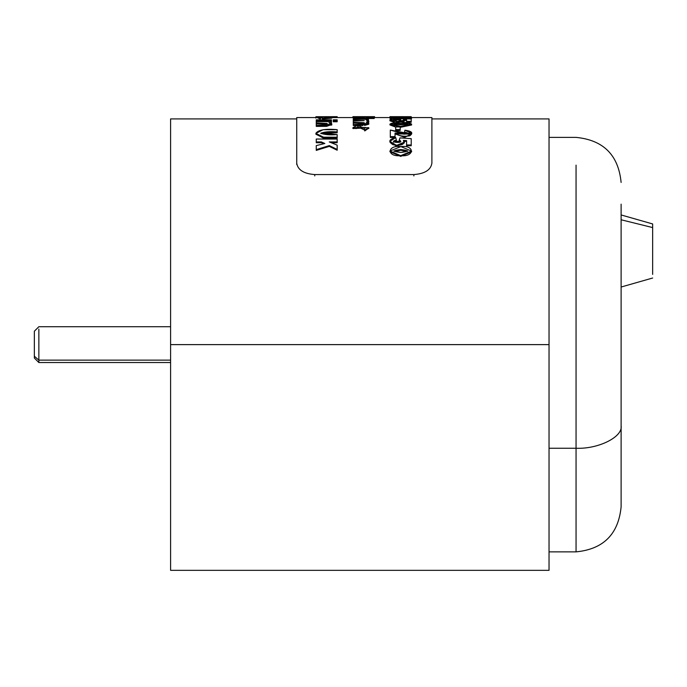 <?xml version="1.0" encoding="UTF-8"?>
<svg xmlns="http://www.w3.org/2000/svg" width="687" height="687" viewBox="0 0 687 687"><rect width="100%" height="100%" fill="white"/><g stroke="black" fill="none" stroke-linecap="round" stroke-linejoin="round"><path stroke-width="1.03" d="M315.908 116.73L337.171 116.661L315.908 116.721L315.908 117.623M363.724 117.872L363.724 116.97L374.527 116.661L357.772 116.661M352.972 116.661L369.537 116.661L352.972 116.661L363.724 116.97M411.565 151.466L400.693 156.396L400.693 155.648L389.958 150.985L400.856 146.597L411.582 151.071L400.693 155.648L400.693 156.396L411.582 151.844L411.582 151.08M400.839 149.526L393.926 150.968L400.804 152.471L407.7 150.951L400.839 149.526L400.839 150.298L400.839 149.526C409.074 150.487 409.066 151.466 400.804 152.471C392.552 151.475 392.56 150.496 400.839 149.526M407.589 151.329L400.839 150.298L394.046 151.355L400.839 150.298L407.546 151.269M411.479 124.545L400.701 127.258L400.701 126.399L389.958 124.064L400.856 122.054L411.582 124.107L400.701 126.399L400.701 127.258L411.582 124.982L411.582 124.115M400.839 123.377L393.926 124.064L400.804 124.785L407.7 124.055L400.839 123.377L400.839 124.253L400.839 123.377C409.074 123.832 409.057 124.295 400.804 124.785C392.543 124.304 392.56 123.832 400.839 123.377M394.776 124.51L406.884 124.502L394.776 124.51M400.856 116.91L411.582 117.477L400.693 118.344L400.693 119.237L400.693 118.344L389.958 117.468L400.856 116.91C386.772 117.228 386.721 117.709 400.693 118.344C414.759 117.717 414.819 117.237 400.856 116.91M410.13 117.975L409.589 118.937L411.582 118.379L411.582 117.477M400.839 117.245C392.56 117.391 392.543 117.546 400.804 117.717C409.057 117.546 409.074 117.391 400.839 117.245C392.56 117.391 392.543 117.546 400.804 117.717C409.057 117.546 409.074 117.391 400.839 117.245L400.839 118.147L400.839 117.245C409.074 117.391 409.057 117.546 400.804 117.717C392.543 117.546 392.56 117.391 400.839 117.245M389.958 116.661L404.265 116.661L389.967 116.661L389.958 117.563L374.561 117.563L389.967 117.563M404.351 116.678L411.221 116.661L406.592 116.661L406.592 117.571L406.592 116.67L404.351 116.678L404.351 117.563M400.873 116.661L393.514 116.661L400.873 116.661M296.732 118.911L296.732 117.563L316.252 117.563L296.732 117.563L296.732 163.162C297.78 169.929 303.791 173.734 314.758 174.567L413.875 174.567C424.815 173.742 430.826 169.947 431.891 163.162L431.891 117.563L431.891 118.911L431.891 117.563L411.221 117.563L431.891 117.563L431.891 163.162C430.826 169.947 424.815 173.742 413.875 174.567L314.758 174.567L314.758 175.915L314.758 174.567C303.791 173.734 297.78 169.929 296.732 163.162L296.732 117.563L296.732 118.911L170.591 118.911M337.171 117.563L352.972 117.563L337.171 117.563M352.929 116.661L352.972 117.563M337.171 117.614L331.769 117.614L337.171 117.614L337.171 116.713L337.171 117.614M315.908 133.398L323.096 129.714L337.171 129.671L337.171 132.754L320.906 133.647L337.171 132.754L337.171 131.913L320.777 133.226L337.171 134.592L337.171 138.027L337.171 137.202L323.534 137.177L315.908 133.398L315.908 134.231L323.491 137.993L337.171 138.027L322.967 137.967L315.934 133.81M329.932 117.803L322.409 118.971L322.409 117.073L322.409 117.975L320.692 118.001L322.409 117.975L322.409 117.073C319.069 117.125 318.493 117.262 320.692 117.477L320.168 118.937L320.692 118.379L320.168 118.937L317.523 117.803M352.929 127.653L357.48 125.3L358.013 127.808L356.355 128.211L358.013 127.808L358.013 126.94L356.106 127.773L368.799 127.679L364.745 130.092L364.745 130.942L364.222 128.28L364.745 130.942L368.756 128.117L364.745 130.942L364.222 128.28L365.733 127.507L352.929 127.653L352.929 128.529L365.432 127.98L352.972 128.083M353.281 118.516L353.281 117.159L374.2 117.159L374.2 118.516L368.799 118.516L374.2 118.516L374.2 117.614L366.497 117.614L368.799 118.138L353.281 118.791L353.281 118.061L363.011 118.044M367.365 118.602L368.447 119.289L368.799 118.138M389.958 150.985L389.958 151.75L400.693 156.396L389.976 151.38M395.042 137.452L390.31 137.452L395.042 137.452L395.042 136.627L390.31 136.627L390.31 137.452L390.31 130.075L407.597 133.312L404.445 132.282L404.909 130.221L411.582 133.261L395.042 133.063L395.042 137.452M407.374 133.733L404.445 133.115L404.445 132.282L404.445 133.115L407.374 133.733M411.556 133.69L404.737 137.366L395.042 133.896L411.582 134.102L411.582 133.261M400.701 127.258L400.186 127.258L400.701 127.258M389.958 124.064L389.958 124.94L395.695 127.104L390.061 124.519M399.456 119.237L396.159 119.186L399.456 119.237M389.958 117.468L389.958 118.362L391.822 118.945L391.375 117.984M406.592 120.543L404.351 120.491L406.592 120.543L406.592 119.658L403.441 119.572L404.351 120.216L396.528 121.547L389.958 119.924L395.721 118.619L396.365 119.469L393.479 119.942L400.77 119.916L399.267 119.444L399.98 118.722L411.221 118.98L411.221 121.359L406.592 121.359L406.592 119.658L406.592 120.543M403.965 120.68L402.393 122.063L404.351 121.101L404.351 120.216M389.958 119.933L389.958 120.818L394.295 122.295L390.182 120.38M396.365 120.354L395.506 120.388L396.365 120.354L396.365 119.469L396.365 120.354M399.379 120.345L399.267 119.444L399.379 120.345M411.221 122.243L406.592 122.243L406.592 121.359L406.592 122.243L411.221 122.243L411.221 121.359L411.221 122.243M400.186 130.453L395.695 130.453L395.695 126.94L400.186 126.94L400.186 129.603L395.695 129.603L395.695 130.453L400.186 130.453L400.186 129.603L400.186 130.453M411.221 145.756L406.592 145.756L406.592 140.62L406.592 141.428L403.441 141.204L406.592 141.428L406.592 140.62L403.441 140.397L404.351 142.123L396.536 145.412L389.958 141.359L395.721 137.555L396.365 140.088L393.479 141.376L400.77 141.324L399.267 140.019L399.98 137.872L411.221 138.662L411.221 144.966L406.592 144.966L406.592 145.756L411.221 145.756L411.221 144.966L411.221 145.756M404.308 142.535L396.511 146.202L389.976 141.762M396.365 140.895L393.617 141.78L396.365 140.895L396.365 140.088L396.365 140.895M400.65 141.728L399.267 140.826L399.267 140.019L399.267 140.826L400.65 141.728M362.779 123.162L353.281 123.11L353.281 121.024L364.273 120.646L353.281 120.251L353.281 119.289L368.447 119.289L368.447 120.182L366.24 120.182L368.799 121.152L366.24 122.123L368.799 123.325L353.281 124.639L353.281 123.179L364.273 122.741L353.281 122.234L353.281 123.11L362.779 123.162M368.472 121.608L368.146 122.63L368.799 122.046L368.799 121.161M368.575 123.763L364.496 125.481L368.799 124.201L368.799 123.325M363.045 125.506L357.558 125.515L363.045 125.506M355.608 125.515L353.281 125.515L353.281 124.639L353.281 125.515L355.608 125.515M337.171 121.762L333.247 121.762L333.247 119.83L337.171 119.83L337.171 120.878L333.247 120.878L333.247 121.762L337.171 121.762L337.171 120.878L337.171 121.762M326.196 123.9L316.252 123.78L316.252 121.625L331.426 121.625L331.426 122.81L328.961 122.81L331.769 124.132L316.252 125.515L316.252 123.969L325.921 123.926L316.252 122.904L316.252 123.78L326.196 123.9M331.572 124.57L326.514 126.374L316.252 126.382L316.252 125.515L316.252 126.382L331.769 125.017L331.769 124.141M329.305 146.383L316.252 150.393L316.252 145.61L324.839 143.489L321.344 141.926L316.252 141.926L316.252 142.724L321.344 142.724L316.252 142.724L316.252 139.04L337.171 139.04L337.171 141.926L329.262 141.926L337.171 145.129L337.171 149.448L329.305 145.592L316.252 149.629L316.252 150.393L329.305 146.383L329.305 145.592L329.305 146.383L337.171 150.221L329.305 146.383M323.697 143.763L321.344 142.724L321.344 141.926L321.344 142.724L323.697 143.763M337.171 142.724L331.289 142.724L337.171 142.724L337.171 141.926L337.171 142.724M296.732 164.511L296.732 163.162L296.732 164.511M413.875 175.915L413.875 174.567L413.875 175.915M406.592 117.675L406.592 116.773L406.592 117.675M411.221 117.675L411.221 116.773L411.221 117.675M411.221 116.661L406.592 116.773L411.221 116.661M395.721 118.619C388.885 119.143 388.009 120.027 393.11 121.273C401.62 121.719 405.064 121.152 403.441 119.572L406.592 119.658L406.592 121.359L411.221 121.359L411.221 118.98L399.98 118.722L399.267 119.444L396.365 119.469L395.721 118.619M400.856 122.054C386.781 123.342 386.721 124.794 400.701 126.399C414.768 124.811 414.819 123.359 400.856 122.054M400.186 129.603L400.186 126.94L395.695 126.94L395.695 129.603L400.186 129.603M404.445 132.282C411.968 132.892 403.312 135.665 401.071 133.003L390.31 130.075L390.31 136.627L395.042 136.627L395.042 133.063C398.537 135.914 403.449 136.833 409.761 135.803C413.574 132.969 411.96 131.105 404.909 130.221L404.445 132.282M389.958 141.367L389.958 142.175L396.528 146.202L404.351 142.922L404.351 142.123M395.721 137.555C388.885 139.281 388.009 141.685 393.11 144.768C401.62 145.927 405.064 144.468 403.441 140.397L406.592 140.62L406.592 144.966L411.221 144.966L411.221 138.662L399.98 137.872L399.267 140.019C406.292 143.944 386.369 142.415 396.365 140.088L395.721 137.555M400.856 146.597C386.893 144.854 386.601 157.117 400.693 155.648C414.69 157.168 414.888 144.871 400.856 146.597M353.281 118.061L364.247 117.838L353.281 117.614L364.247 117.838L353.281 118.061L353.281 119.684L353.281 118.791C360.194 119.049 374.449 118.559 366.497 117.614L374.2 117.614L374.2 117.159L353.281 117.159L353.281 117.614M353.281 121.135L353.281 120.251L353.281 121.135M353.281 121.024L364.273 120.646L353.281 120.251L364.273 120.646L353.281 121.024L353.281 122.234L364.273 122.715L353.281 123.179L353.281 124.639C360.357 125.163 374.733 124.201 366.24 122.123C369.692 121.436 369.692 120.792 366.24 120.182L368.447 120.182L368.447 121.067L368.447 119.289L353.281 119.289L353.281 120.251M357.48 125.3L364.222 128.28L364.745 130.092L358.013 126.94L357.48 125.3M316.252 117.614L316.252 116.713L316.252 117.614M337.171 116.661L316.252 116.713L337.171 116.661M319.318 117.271L320.692 117.477C318.493 117.262 319.069 117.125 322.409 117.073L322.409 118.971L331.769 118.155L331.769 117.254L322.409 118.078L315.908 117.271L323.689 116.79L331.769 117.254M325.191 117.975L325.191 117.494C329.236 117.34 329.236 117.194 325.191 117.073C329.236 117.194 329.236 117.34 325.191 117.494L325.191 117.073M320.168 118.937L320.692 117.477M337.171 120.878L337.171 119.83L333.247 119.83L333.247 120.878L337.171 120.878M316.252 119.83L331.426 119.83L331.426 120.878L316.252 120.878L316.252 119.83L316.252 121.762L316.252 120.878L331.426 120.878L331.426 121.762L331.426 119.83L316.252 119.83M331.426 123.686L331.426 122.81L331.426 123.686M328.961 122.81L331.426 122.81L331.426 121.625L316.252 121.625L316.252 122.904L327.218 123.454L316.252 123.969L316.252 125.515C323.483 126.107 337.935 124.965 328.961 122.81M337.171 134.592C330.026 135.184 324.565 134.729 320.777 133.226C324.565 131.784 330.026 131.346 337.171 131.913L337.171 129.671C325.535 128.632 318.45 129.826 315.908 133.226C318.442 136.979 325.535 138.302 337.171 137.202L337.171 134.592M337.171 150.221L337.171 149.448L337.171 150.221M337.171 139.04L316.252 139.04L316.252 141.926L321.344 141.926L324.839 143.489L316.252 145.61L316.252 149.629L329.305 145.592L337.171 149.448L337.171 145.129L329.262 141.926L337.171 141.926L337.171 139.04M652.65 227.577L652.65 274.396L652.65 227.577L621.117 219.771L652.65 227.577L652.65 223.953L621.117 214.945M549.033 551.867L576.058 551.867C603.426 549.196 618.437 534.177 621.117 506.817L621.117 425.717C623.126 436.863 598.351 449.255 576.058 448.25L576.058 551.867L576.058 448.25L549.033 448.25L576.058 448.25L576.058 165.146L576.058 448.25C598.351 449.255 623.126 436.863 621.117 425.717L621.117 204.168L621.117 425.717M170.591 326.72L38.858 326.72L34.35 331.22L34.35 356.235L38.858 360.134L38.858 329.116L38.858 360.134L170.591 360.134L38.858 360.134L38.858 362.538L38.858 360.134L34.35 356.235L34.35 333.015M34.35 356.235L34.35 358.03L38.858 362.538L170.591 362.538M549.033 344.625L549.033 570.339L549.033 344.625L170.591 344.625L170.591 570.339L170.591 344.625L549.033 344.625L549.033 118.911L549.033 344.625M170.591 344.625L170.591 118.911L170.591 344.625M170.591 390.98L170.591 505.915M374.561 116.661L374.561 117.563L375.883 117.563M316.252 117.563L296.732 117.563M393.479 141.376L393.479 142.183M368.799 128.538L368.799 127.679M356.106 128.632L356.106 127.773M315.908 117.262L315.908 118.155M652.65 278.02L621.117 287.029M621.117 182.441C618.437 155.073 603.426 140.054 576.058 137.383L549.033 137.383M549.033 570.339L170.591 570.339M549.033 118.911L431.891 118.911"/></g></svg>
